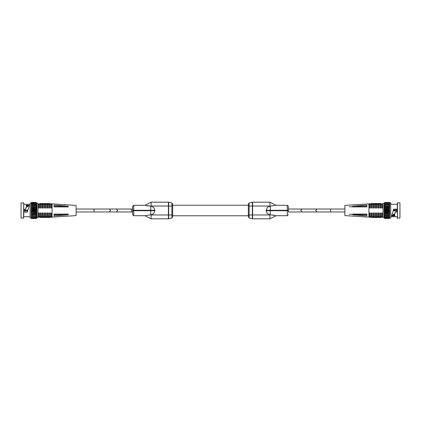 <?xml version="1.0" encoding="UTF-8"?>
<svg xmlns="http://www.w3.org/2000/svg" width="421" height="421" viewBox="0 0 421 421"><rect width="100%" height="100%" fill="white"/><g stroke="black" fill="none" stroke-linecap="round" stroke-linejoin="round"><path stroke-width="0.63" d="M54.062 206.206L68.191 206.206L54.062 205.064L54.062 206.911L68.202 206.911L68.191 206.206L68.191 206.911L54.062 206.911L68.191 206.911M38.948 216.794L37.958 216.794L37.958 203.859L52.088 203.859L76.101 205.416L76.101 215.584L52.093 217.141L52.088 216.794L51.099 216.794M51.099 204.206L52.088 204.206L52.088 216.794M51.309 212.989L51.309 216.657L50.604 216.657L50.604 212.989L51.309 212.989L50.604 212.989M49.615 212.989L49.615 216.657L48.91 216.657L48.91 212.989L49.615 212.989L48.91 212.989M47.92 212.989L47.92 216.657L47.21 216.657L47.21 212.989L47.92 212.989L47.21 212.989M46.226 212.989L46.226 216.657L45.515 216.657L45.515 212.989L46.226 212.989L45.515 212.989M44.526 212.989L44.526 216.657L43.821 216.657L43.821 212.989L44.526 212.989L43.821 212.989M42.831 212.989L42.831 216.657L42.126 216.657L42.126 212.989L42.831 212.989L42.126 212.989M41.137 212.989L41.137 216.657L40.432 216.657L40.432 212.989L41.137 212.989L40.432 212.989M39.442 212.989L39.442 216.657L38.737 216.657L38.737 212.989L39.442 212.989L38.737 212.989M38.737 208.011L38.737 204.343L39.442 204.343L39.442 208.011L38.737 208.011L39.442 208.011M40.432 208.011L40.432 204.343L41.137 204.343L41.137 208.011L40.432 208.011L41.137 208.011M42.126 208.011L42.126 204.343L42.831 204.343L42.831 208.011L42.126 208.011L42.831 208.011M43.821 208.011L43.821 204.343L44.526 204.343L44.526 208.011L43.821 208.011L44.526 208.011M45.515 208.011L45.515 204.343L46.226 204.343L46.226 208.011L45.515 208.011L46.226 208.011M47.21 208.011L47.21 204.343L47.92 204.343L47.92 208.011L47.21 208.011L47.92 208.011M48.91 208.011L48.91 204.343L49.615 204.343L49.615 208.011L48.91 208.011L49.615 208.011M50.604 208.011L50.604 204.343L51.309 204.343L51.309 208.011L50.604 208.011L51.309 208.011M54.977 214.089L68.191 214.089L54.062 214.089L54.977 214.089L54.062 214.089L54.588 214.089L54.062 214.089L54.588 214.089L54.062 214.089L54.062 215.936L68.191 214.794L68.191 214.089L68.191 214.794L54.062 214.794M27.365 210.889L27.365 210.111M24.665 210.889L24.665 210.111M23.723 216.731L23.718 203.048L23.502 218.178L21.05 217.952L21.05 204.469M30.17 216.731L30.17 203.101L30.17 217.899L30.17 216.731L23.718 216.731M31.286 217.789L31.286 217.504M31.286 216.683L31.286 217.194L36.29 217.194L36.29 203.054L31.286 203.143M36.29 216.268L31.286 216.268L31.286 215.62M36.29 215.173L31.286 215.173L31.286 214.005L31.286 215.263L36.29 215.263L36.29 216.199L31.507 216.015M36.29 213.705L36.29 212.958L36.29 213.905L31.286 213.905L31.286 212.61L31.286 214.005L36.29 214.005L36.29 215.042L36.069 214.763L31.507 214.763M31.286 212.247L31.286 208.406M31.286 207.706L31.286 206.974M31.286 206.327L31.507 202.954M36.29 208.058L31.286 208.058L36.29 208.163M36.29 206.327L36.29 205.674L36.29 206.69L31.286 206.69L36.29 206.79L36.29 207.706L36.069 207.174L31.507 207.174M36.29 203.111L36.069 202.569L31.507 202.569L31.286 203.148M31.286 202.854L31.507 202.569M37.958 217.01L36.848 218.12L36.848 202.88L36.069 202.438L31.507 202.438L31.286 202.864L30.17 203.101L30.17 217.899L31.286 218.12L31.338 218.488M31.286 216.268L36.29 216.341L36.29 217.136L31.507 217.057M36.29 212.247L36.29 211.458L36.29 212.5L31.286 212.5L36.29 212.61L36.29 212.958M31.286 210.721L31.286 211.021L36.29 211.021L36.29 209.921L36.069 210.242L31.507 210.242M31.507 217.846L36.069 217.91L36.29 217.194L36.29 217.752M37.958 216.794L36.853 218.12L36.29 218.231L36.29 217.789L36.29 218.083M36.29 202.854L36.069 202.438M31.286 204.106L31.286 204.443L36.29 204.443L36.29 203.675L31.507 203.653M31.286 205.111L31.286 205.469L36.29 205.469L36.29 204.564L31.507 204.617M36.069 208.674L36.29 209.19L36.29 208.406L31.507 208.674M36.069 202.954L36.29 203.148M26.465 206.758L27.723 206.758L27.723 206.369L26.57 206.369M27.723 210.568L27.723 210.111L23.718 210.111M248.322 205.216L172.678 205.216L172.678 206.048L171.852 206.048L171.852 203.048L172.678 204.122L172.678 216.878L171.852 217.952L171.852 214.952L168.668 214.952L168.668 218.804L168.379 218.841L168.379 202.159L168.668 202.196L168.668 206.048L151.097 206.048L151.097 202.159L168.379 202.159M132.631 210.721L154.881 210.721L153.66 213.668L150.718 214.884L150.718 206.116L153.66 207.332L154.881 210.279L133.741 210.279L133.741 215.731L132.631 214.615L132.631 206.385L133.741 205.269L133.741 210.279L132.631 210.279M23.723 204.269L23.502 202.822L21.05 203.048L21.05 216.531M50.604 213.505L50.604 216.657M38.737 215.784L38.737 216.657M38.737 204.343L38.737 205.216M50.604 204.343L50.604 207.495M52.088 204.206L52.093 203.859L76.112 205.416L76.112 209M76.112 212L76.112 215.584L52.093 217.141L37.958 217.141L36.853 218.12M382.257 216.657L382.257 212.989L381.552 212.989L381.552 216.657L382.257 216.657L382.257 215.784M370.391 216.657L370.391 212.989L369.685 212.989L369.685 216.657L370.391 216.657L370.391 213.505M382.257 205.216L382.257 208.011L381.552 208.011L381.552 204.343L382.257 204.343M370.391 207.495L370.391 204.343L370.391 208.011L369.685 208.011L369.685 204.343L370.391 204.343M399.945 203.048L399.95 217.952L397.498 218.178L397.498 202.822L399.724 202.822M384.926 202.612L384.705 202.943L384.926 202.612L390.604 202.88L390.825 204.269L397.277 204.269L397.277 203.048L397.498 218.178M397.277 217.952L397.277 216.731L390.825 216.731L390.825 217.899L390.599 202.88L390.83 217.899L389.714 218.283M384.762 202.512L389.493 202.438L389.709 202.896M384.705 217.889L384.926 218.562L389.709 218.341L384.926 218.562M352.651 206.216L352.798 206.911L366.928 206.911L352.798 206.911L366.928 206.911L352.798 206.911L366.928 206.911L352.798 206.911L366.928 206.911L352.798 206.911L366.928 206.911L366.928 205.064L362.692 205.401M369.896 216.794L368.907 216.794L368.907 217.141L344.888 215.584L344.888 205.416L368.907 203.859L383.036 203.859L383.036 216.794L382.047 216.794M368.907 216.794L368.907 204.206L369.896 204.206M380.563 212.989L380.563 216.657L379.858 216.657L379.858 212.989L380.563 212.989L379.858 212.989M378.868 212.989L378.868 216.657L378.163 216.657L378.163 212.989L378.868 212.989L378.163 212.989M377.174 212.989L377.174 216.657L376.463 216.657L376.463 212.989L377.174 212.989L376.463 212.989M375.479 212.989L375.479 216.657L374.769 216.657L374.769 212.989L375.479 212.989L374.769 212.989M373.78 212.989L373.78 216.657L373.074 216.657L373.074 212.989L373.78 212.989L373.074 212.989M372.085 212.989L372.085 216.657L371.38 216.657L371.38 212.989L372.085 212.989L371.38 212.989M379.858 208.011L379.858 204.343L380.563 204.343L380.563 208.011L379.858 208.011L380.563 208.011M378.163 208.011L378.163 204.343L378.868 204.343L378.868 208.011L378.163 208.011L378.868 208.011M376.463 208.011L376.463 204.343L377.174 204.343L377.174 208.011L376.463 208.011L377.174 208.011M374.769 208.011L374.769 204.343L375.479 204.343L375.479 208.011L374.769 208.011L375.479 208.011M373.074 208.011L373.074 204.343L373.78 204.343L373.78 208.011L373.074 208.011L373.78 208.011M371.38 208.011L371.38 204.343L372.085 204.343L372.085 208.011L371.38 208.011L372.085 208.011M366.928 214.794L352.798 214.794L366.928 215.936L366.928 214.089L352.798 214.089L366.407 214.089M396.329 210.111L396.329 210.889M393.63 210.111L393.63 210.889M389.709 202.911L389.488 202.612M384.705 202.917L384.705 203.864L389.709 203.859L389.709 203.211M389.709 203.175L389.709 203.496L389.709 203.175M384.926 203.853L384.926 204.874L389.488 204.874L389.488 203.853M384.926 204.985L384.926 206.111L389.709 205.958L389.709 204.801L389.709 205.38L389.488 204.874L384.926 204.874L389.488 204.985M384.926 206.111L388.82 206.111L384.926 206.111L384.705 206.637L384.705 205.958L384.705 207.095L389.709 207.295L389.488 206.111M389.709 207.295L389.709 208.39L389.709 207.295M384.926 209.032L389.488 209.179L384.926 209.179L384.705 208.5L389.709 208.753L389.709 208.39L384.705 208.39L384.705 217.946L389.488 218.046L389.709 217.657L389.488 218.046M389.709 210.279L389.709 211.079L389.709 209.979L384.705 209.979L384.926 210.611L389.488 210.611L389.709 210.279L389.709 209.869L384.705 209.869L384.926 209.179M389.709 214.673L389.709 215.326L389.709 214.31L384.705 214.31L384.705 214.673L384.926 215.068L389.488 215.068L389.709 212.942L384.705 212.942L384.926 213.684L389.488 213.684L389.709 211.479L384.705 211.479L384.926 212.179L389.488 212.179L389.488 210.611M389.709 211.81L389.709 212.594L389.488 212.179M389.709 213.294L389.709 214.026L389.488 213.684M389.709 215.889L389.709 216.436L389.709 215.531L384.705 215.531L384.705 215.889L384.926 216.278L389.488 216.278L389.488 215.068M389.709 216.894L389.709 217.304L389.709 216.557L384.705 216.557L384.705 216.894L384.926 217.268L389.488 217.268L389.488 216.278M389.709 217.857L389.488 217.268M384.926 218.457L384.705 218.146L384.926 218.457L389.488 218.457M384.705 216.894L384.926 217.347L389.488 217.347M384.705 215.889L384.705 216.436L389.488 216.383M384.705 214.673L384.705 215.326L389.488 215.194M384.705 213.294L384.705 214.21L389.709 214.026M384.705 210.279L384.705 211.079L384.926 210.758L389.488 210.758M384.926 207.653L384.705 207.095L384.705 208.39L384.926 207.653L389.488 207.653M389.488 203.154L384.926 203.09L384.705 203.806L389.709 203.806L389.709 203.496M384.926 218.046L384.705 217.852M394.598 214.242L393.272 214.242L393.272 214.631L394.424 214.631L395.43 211.874L397.277 211.663M393.272 210.684L397.277 210.889M248.322 216.878L248.322 214.952L249.148 214.952L249.148 217.952L248.322 216.878M248.322 214.952L248.322 204.122L249.148 203.048L249.148 206.048L252.332 206.048L252.332 202.196L252.621 202.159L252.621 218.841L252.332 218.804L252.332 214.952L269.903 214.952L269.903 218.841L252.621 218.841M288.369 210.09L288.369 208.942M276.134 215.731L269.903 218.841L276.134 215.731L287.259 215.731L287.259 205.269L288.369 206.385L288.369 212.058M36.29 210.721L36.069 210.242M36.29 218.231L31.507 218.357M36.069 202.569L31.507 202.543M36.29 204.106L36.069 203.653M36.29 205.111L36.069 204.617M168.379 218.841L151.097 218.841L151.097 214.952L168.668 214.952L168.668 206.048L171.852 206.048L171.852 214.952L172.678 214.952M36.853 202.88L37.958 203.99M384.926 213.684L389.488 213.826M384.926 212.179L389.488 212.326M383.036 203.99L384.147 202.88L384.147 218.12L384.705 218.12M288.369 212L301.989 212L300.757 210.5L301.989 209L288.369 209L288.369 210.279L266.119 210.279L267.34 207.332L270.282 206.116L270.282 214.884L267.34 213.668L266.119 210.721L288.369 210.721M252.621 202.159L269.903 202.159L269.903 206.048L252.332 206.048L252.332 214.952L249.148 214.952L249.148 206.048L248.322 206.048M116.328 209L117.701 210.5L116.328 212L131.552 212L131.552 209L76.101 209M116.328 212L94.025 212L94.025 209M301.989 209L330.643 209L330.643 212L344.888 212M23.718 209.342L25.565 209.342L26.57 206.511L26.034 205.211L29.375 205.216L27.318 212.079L23.718 212.079M48.21 203.58L48.204 203.859L48.21 203.58L47.036 203.58L47.036 203.859M48.131 203.58L48.131 203.859M46.973 203.58L46.947 203.859M46.947 203.58L46.899 203.859M46.899 203.58L46.868 203.859M46.868 203.58L46.831 203.859M46.831 203.58L46.794 203.859M46.794 203.58L46.752 203.859M46.752 203.58L46.731 203.859M46.731 203.58L46.699 203.859M46.699 203.58L46.678 203.859M46.678 203.58L46.531 203.859M46.531 203.58L46.468 203.859M46.468 203.58L46.394 203.859M46.394 203.58L46.321 203.859M46.321 203.58L46.247 203.859M46.247 203.58L46.21 203.859M46.21 203.58L46.168 203.859M46.168 203.58L46.089 203.859M46.089 203.58L46 203.859M46 203.58L45.91 203.859M45.91 203.58L45.821 203.859M45.821 203.58L45.626 203.859M45.626 203.58L45.563 203.859M45.563 203.58L45.505 203.859M45.505 203.58L45.447 203.859M45.447 203.58L45.389 203.859M45.389 203.58L45.336 203.859M45.336 203.58L45.289 203.859M45.289 203.58L45.247 203.859M45.247 203.58L45.168 203.859M45.168 203.58L43.216 203.58L43.216 203.859M43.221 203.58L43.242 203.859M43.252 203.58L43.252 203.859M43.274 203.58L43.274 203.859M43.326 203.58L43.326 203.859M43.352 203.58L43.352 203.859M43.395 203.58L43.395 203.859M43.421 203.58L43.421 203.859M43.452 203.58L43.452 203.859M43.474 203.58L43.474 203.859M43.51 203.58L43.51 203.859M43.537 203.58L43.537 203.859M43.573 203.58L43.573 203.859M43.642 203.58L43.642 203.859M43.684 203.58L43.684 203.859M43.721 203.58L43.721 203.859M43.805 203.58L43.805 203.859M43.895 203.58L43.895 203.859M43.989 203.58L43.989 203.859M44.094 203.58L44.094 203.859M44.179 203.58L44.179 203.859M44.352 203.58L44.352 203.859M44.437 203.58L44.437 203.859M44.51 203.58L44.51 203.859M44.552 203.58L44.552 203.859M44.589 203.58L44.589 203.859M44.663 203.58L44.663 203.859M44.731 203.58L44.731 203.859M44.863 203.58L44.863 203.859M44.921 203.58L44.921 203.859M44.979 203.58L44.979 203.859M45.031 203.58L45.031 203.859M45.079 203.58L45.079 203.859M45.126 203.58L45.126 203.859M43.163 203.58L42.868 203.859M42.868 203.58L42.837 203.859M42.837 203.58L42.8 203.859M42.8 203.58L42.279 203.859M42.279 203.58L42.232 203.859M42.232 203.58L42.158 203.859M42.158 203.58L42.074 203.859M42.074 203.58L42.026 203.859M42.026 203.58L41.979 203.859M41.979 203.58L41.942 203.859M41.942 203.58L41.895 203.859M41.895 203.58L41.847 203.859M41.847 203.58L41.8 203.859M41.8 203.58L41.753 203.859M41.753 203.58L41.7 203.859M41.7 203.58L41.653 203.859M41.653 203.58L41.542 203.859M41.542 203.58L41.49 203.859M41.49 203.58L41.437 203.859M41.437 203.58L41.39 203.859M41.39 203.58L41.311 203.859M41.311 203.58L41.274 203.859M41.274 203.58L41.247 203.859M41.247 203.58L41.216 203.859M41.216 203.58L41.169 203.859M41.169 203.58L41.047 203.859M41.047 203.58L41.005 203.859M41.005 203.58L40.884 203.859M40.884 203.58L40.837 203.859M40.837 203.58L40.795 203.859M40.795 203.58L40.748 203.859M40.748 203.58L40.658 203.859M40.658 203.58L40.605 203.859M40.605 203.58L40.511 203.859M40.511 203.58L40.458 203.859M40.458 203.58L40.353 203.859M40.353 203.58L40.295 203.859M40.295 203.58L40.242 203.859M40.242 203.58L40.195 203.859M40.195 203.58L40.116 203.859M40.116 203.58L40.074 203.859M40.074 203.58L40.037 203.859M40.037 203.58L39.937 203.859M39.937 203.58L39.911 203.859M50.141 203.859L50.141 203.58L49.599 203.859M49.599 203.58L48.994 203.859M48.994 203.58L48.347 203.859M50.136 203.58L50.136 203.859M47.178 217.141L47.178 217.42L46.884 217.141M47.178 217.42L47.205 217.141M47.205 217.42L47.247 217.141M47.247 217.42L47.768 217.141M47.768 217.42L47.815 217.141M47.815 217.42L47.889 217.141M47.889 217.42L47.973 217.141M47.973 217.42L48.015 217.141M48.015 217.42L48.062 217.141M48.062 217.42L48.105 217.141M48.105 217.42L48.152 217.141M48.152 217.42L48.199 217.141M48.199 217.42L48.247 217.141M48.247 217.42L48.294 217.141M48.294 217.42L48.347 217.141M48.347 217.42L48.389 217.141M48.389 217.42L48.499 217.141M48.499 217.42L48.552 217.141M48.552 217.42L48.604 217.141M48.604 217.42L48.652 217.141M48.652 217.42L48.736 217.141M48.736 217.42L48.768 217.141M48.768 217.42L48.799 217.141M48.799 217.42L48.831 217.141M48.831 217.42L48.873 217.141M48.873 217.42L48.894 217.141M48.894 217.42L48.925 217.141M48.925 217.42L48.999 217.141M48.999 217.42L49.036 217.141M49.036 217.42L49.162 217.141M49.162 217.42L49.21 217.141M49.21 217.42L49.246 217.141M49.246 217.42L49.294 217.141M49.294 217.42L49.389 217.141M49.389 217.42L49.441 217.141M49.441 217.42L49.536 217.141M49.536 217.42L49.589 217.141M49.589 217.42L49.694 217.141M49.694 217.42L49.752 217.141M49.752 217.42L49.804 217.141M49.804 217.42L49.852 217.141M49.852 217.42L49.931 217.141M49.931 217.42L49.973 217.141M49.973 217.42L50.004 217.141M50.004 217.42L50.02 217.141M50.02 217.42L50.036 217.141M50.036 217.42L50.104 217.141M50.104 217.42L50.141 217.141M43.079 217.141L43.079 217.42L46.826 217.42L46.826 217.141L46.836 217.42L46.826 217.141M46.82 217.42L46.805 217.141M46.794 217.42L46.794 217.141M46.768 217.42L46.768 217.141M46.715 217.42L46.715 217.141L46.694 217.42M46.652 217.42L46.652 217.141M46.626 217.42L46.626 217.141M46.594 217.42L46.594 217.141M46.573 217.42L46.573 217.141M46.536 217.42L46.536 217.141M46.505 217.42L46.505 217.141M46.473 217.42L46.473 217.141M46.399 217.42L46.399 217.141M46.363 217.42L46.363 217.141M46.326 217.42L46.326 217.141M46.236 217.42L46.236 217.141M46.152 217.42L46.152 217.141M46.057 217.42L46.057 217.141M45.952 217.42L45.952 217.141M45.868 217.42L45.868 217.141M45.689 217.42L45.689 217.141M45.61 217.42L45.61 217.141M45.531 217.42L45.531 217.141M45.494 217.42L45.494 217.141M45.457 217.42L45.457 217.141M45.384 217.42L45.384 217.141M45.31 217.42L45.31 217.141M45.184 217.42L45.184 217.141M45.126 217.42L45.126 217.141M45.068 217.42L45.068 217.141M45.015 217.42L45.015 217.141M44.968 217.42L44.968 217.141M44.921 217.42L44.921 217.141M44.879 217.42L44.879 217.141M44.847 217.42L44.847 217.141L44.831 217.42M43.1 217.42L43.1 217.141M43.147 217.42L43.147 217.141M43.179 217.42L43.179 217.141M43.21 217.42L43.21 217.141M43.252 217.42L43.252 217.141M43.295 217.42L43.295 217.141M43.316 217.42L43.316 217.141M43.347 217.42L43.347 217.141M43.368 217.42L43.368 217.141M43.516 217.42L43.516 217.141M43.579 217.42L43.579 217.141M43.647 217.42L43.647 217.141M43.726 217.42L43.726 217.141M43.8 217.42L43.8 217.141M43.837 217.42L43.837 217.141M43.879 217.42L43.879 217.141M43.958 217.42L43.958 217.141M44.047 217.42L44.047 217.141M44.131 217.42L44.131 217.141M44.226 217.42L44.226 217.141M44.421 217.42L44.421 217.141M44.484 217.42L44.484 217.141M44.542 217.42L44.542 217.141M44.6 217.42L44.6 217.141M44.658 217.42L44.658 217.141M44.71 217.42L44.71 217.141M44.758 217.42L44.758 217.141M44.8 217.42L44.8 217.141M41.842 217.141L41.842 217.42L43.005 217.42L43.005 217.141M41.916 217.42L41.916 217.141M39.911 217.141L39.911 217.42L40.448 217.141M40.448 217.42L41.053 217.141M41.053 217.42L41.7 217.141L41.705 217.42M37.958 204.206L38.948 204.206M39.232 204.206L40.642 204.206M40.926 204.206L42.337 204.206M42.621 204.206L44.031 204.206M44.316 204.206L45.726 204.206M46.01 204.206L47.426 204.206M47.71 204.206L49.12 204.206M49.404 204.206L50.815 204.206M50.815 216.794L49.404 216.794M49.12 216.794L47.71 216.794M47.426 216.794L46.01 216.794M45.726 216.794L44.316 216.794M44.031 216.794L42.621 216.794M42.337 216.794L40.926 216.794M40.642 216.794L39.232 216.794M54.977 214.173L55.556 214.089M55.556 214.173L55.819 214.173M30.17 204.269L23.718 204.269M25.565 209.184L26.57 205.964M31.286 209.19L31.286 209.521L36.29 209.521M36.069 210.389L31.507 210.389M36.069 211.821L31.507 211.821M36.069 211.968L31.507 211.968M36.069 213.347L31.507 213.347M36.069 213.484L31.507 213.484M32.175 214.889L31.507 214.889M36.069 214.763L36.29 214.363M36.069 216.126L31.507 216.126L36.069 216.126M36.069 216.015L36.29 215.62M36.069 217.147L31.507 217.147M36.069 217.057L36.29 216.683M36.069 217.91L31.507 217.91M36.069 217.846L36.29 217.504M36.069 218.388L31.507 218.388M36.069 218.357L36.29 218.057M36.238 218.488L31.507 218.562M36.069 202.543L36.29 202.717M36.069 203.006L31.507 203.006M36.069 203.732L31.507 203.732M36.069 204.722L31.507 204.722M36.069 205.806L31.507 205.806M36.069 205.932L31.507 205.932M36.069 207.316L31.507 207.316M36.069 207.174L36.29 206.974M36.069 208.821L31.507 208.821M26.181 205.569L29.249 205.585M27.318 212.079L23.718 211.884M27.744 210.5L27.318 211.884M29.117 205.937L26.544 205.937M23.718 210.889L27.628 210.889M27.723 206.369L27.723 206.758M151.097 206.048L150.718 206.116M154.881 210.721L154.881 210.279M150.718 214.884L151.097 214.952M145.071 215.731L133.741 215.731L145.071 215.731L150.392 214.884M133.741 205.269L132.631 206.385L133.741 205.269L145.071 205.269L150.392 206.116M146.497 205.674L147.939 206.001M144.866 205.269L151.097 202.159L144.866 205.269M151.097 218.841L144.866 215.731L151.097 218.841M168.668 202.196L171.852 203.048L172.678 204.122L171.852 203.048M171.852 217.952L172.678 216.878L171.852 217.952L168.668 218.804M43.005 217.42L43.016 217.141M56.009 214.089L68.191 214.089L56.009 214.089M23.502 202.822L23.723 203.048M23.502 218.178L23.723 217.952M365.396 214.089L349.272 214.273L365.523 214.089L352.798 214.089L365.396 214.089L352.798 214.089L352.798 214.794M373.964 203.58L373.874 203.859M373.874 203.58L372.79 203.58L372.79 203.859M374.043 203.58L374.064 203.859M377.784 203.859L377.784 203.58L375.637 203.58L375.637 203.859M375.637 203.58L375.579 203.859M375.579 203.58L375.516 203.859M375.516 203.58L375.474 203.859M375.474 203.58L375.421 203.859M375.421 203.58L375.364 203.859M375.364 203.58L375.295 203.859M375.295 203.58L375.222 203.859M375.222 203.58L375.148 203.859M375.148 203.58L374.89 203.859M374.89 203.58L374.795 203.859M374.795 203.58L374.748 203.859M374.748 203.58L374.711 203.859M374.711 203.58L374.664 203.859M374.664 203.58L374.537 203.859M374.537 203.58L374.506 203.859M374.506 203.58L374.464 203.859M374.464 203.58L374.395 203.859M374.395 203.58L374.332 203.859M374.332 203.58L374.301 203.859M374.301 203.58L374.264 203.859M374.264 203.58L374.243 203.859M374.243 203.58L374.211 203.859M374.211 203.58L374.19 203.859M374.19 203.58L374.164 203.859M374.164 203.58L374.127 203.859M374.127 203.58L374.09 203.859L374.064 203.58M376.637 203.58L376.637 203.859M376.811 203.58L376.811 203.859M376.89 203.58L376.89 203.859M376.963 203.58L376.963 203.859M377.042 203.58L377.042 203.859M377.111 203.58L377.111 203.859M377.253 203.58L377.253 203.859M377.279 203.58L377.279 203.859M377.316 203.58L377.316 203.859M377.374 203.58L377.374 203.859M377.479 203.58L377.479 203.859M377.511 203.58L377.511 203.859M377.532 203.58L377.532 203.859M377.574 203.58L377.574 203.859M377.616 203.58L377.616 203.859M377.653 203.58L377.653 203.859M377.684 203.58L377.684 203.859M377.711 203.58L377.711 203.859M377.737 203.58L377.737 203.859L377.753 203.58M377.763 203.58L377.763 203.859L377.779 203.58M375.679 203.58L375.685 203.859M375.711 203.58L375.711 203.859L375.721 203.58M375.743 203.58L375.743 203.859M375.769 203.58L375.769 203.859M375.795 203.58L375.795 203.859M375.811 203.58L375.811 203.859L375.832 203.58M375.858 203.58L375.858 203.859M375.974 203.58L375.974 203.859M376.042 203.58L376.042 203.859M376.148 203.58L376.148 203.859M376.19 203.58L376.19 203.859M376.274 203.58L376.274 203.859M376.358 203.58L376.358 203.859M376.453 203.58L376.453 203.859M381.084 203.58L381.089 203.859L381.079 203.58L381.084 203.859L381.084 203.58L377.837 203.58L377.837 203.859M381.068 203.58L381.068 203.859L381.047 203.58M380.826 203.58L380.826 203.859M380.242 203.58L380.242 203.859L380.237 203.58M380.2 203.58L380.2 203.859M380.126 203.58L380.126 203.859M380.058 203.58L380.058 203.859M379.989 203.58L379.989 203.859M379.958 203.58L379.958 203.859M379.921 203.58L379.921 203.859M379.9 203.58L379.9 203.859M379.868 203.58L379.868 203.859M379.853 203.58L379.853 203.859M379.831 203.58L379.831 203.859L379.81 203.58M379.795 203.58L379.795 203.859M379.621 203.58L379.621 203.859M379.037 203.58L379.037 203.859M379 203.58L379 203.859M378.968 203.58L378.968 203.859M378.932 203.58L378.932 203.859M378.889 203.58L378.889 203.859M378.858 203.58L378.858 203.859M378.784 203.58L378.784 203.859M378.758 203.58L378.758 203.859M378.721 203.58L378.721 203.859M378.695 203.58L378.695 203.859M378.621 203.58L378.621 203.859L378.605 203.58M378.59 203.58L378.59 203.859M378.416 203.58L378.416 203.859M372.653 203.859L372.653 203.58L372.648 203.859M372.648 203.58L372.548 203.859M372.548 203.58L370.859 203.58L370.859 203.859M374.106 217.42L373.527 217.141M370.896 217.141L370.896 217.42L370.859 217.141M370.896 217.42L371.117 217.141M371.117 217.42L371.701 217.141M371.701 217.42L371.706 217.141M371.706 217.42L371.743 217.141M371.743 217.42L371.817 217.141M371.817 217.42L371.885 217.141M371.885 217.42L371.953 217.141M371.953 217.42L371.985 217.141M371.985 217.42L372.111 217.141M372.111 217.42L372.322 217.141M372.322 217.42L372.906 217.141M372.906 217.42L372.943 217.141M372.943 217.42L372.974 217.141M372.974 217.42L373.011 217.141M373.011 217.42L373.053 217.141M373.053 217.42L373.085 217.141M373.085 217.42L373.159 217.141M373.159 217.42L373.185 217.141M373.185 217.42L373.222 217.141M373.222 217.42L373.248 217.141M373.248 217.42L373.322 217.141M373.322 217.42L373.338 217.141L373.527 217.42M374.174 217.42L374.164 217.141L374.164 217.42L375.306 217.42L375.306 217.141M375.132 217.42L375.132 217.141M375.053 217.42L375.053 217.141M374.979 217.42L374.979 217.141M374.9 217.42L374.9 217.141M374.832 217.42L374.832 217.141M374.69 217.42L374.69 217.141M374.664 217.42L374.664 217.141M374.627 217.42L374.627 217.141M374.569 217.42L374.569 217.141M374.464 217.42L374.464 217.141M374.432 217.42L374.432 217.141M374.411 217.42L374.411 217.141M374.369 217.42L374.369 217.141M374.332 217.42L374.332 217.141M374.29 217.42L374.29 217.141M374.258 217.42L374.258 217.141M374.232 217.42L374.232 217.141M374.206 217.42L374.206 217.141M374.19 217.42L374.19 217.141L374.18 217.42M375.306 217.42L376.263 217.42L376.263 217.141L376.306 217.42L376.306 217.141M376.248 217.42L376.248 217.141L376.232 217.42M376.221 217.42L376.221 217.141M376.2 217.42L376.2 217.141M376.174 217.42L376.174 217.141M376.148 217.42L376.148 217.141L376.132 217.42M376.111 217.42L376.111 217.141M376.085 217.42L376.085 217.141M375.969 217.42L375.969 217.141M375.9 217.42L375.9 217.141M375.795 217.42L375.795 217.141M375.753 217.42L375.753 217.141M375.669 217.42L375.669 217.141M375.585 217.42L375.585 217.141M375.49 217.42L375.49 217.141M376.306 217.42L377.9 217.42L377.9 217.141M377.9 217.42L377.916 217.141L377.921 217.42M376.363 217.42L376.363 217.141M376.432 217.42L376.432 217.141M376.469 217.42L376.469 217.141M376.521 217.42L376.521 217.141M376.579 217.42L376.579 217.141M376.648 217.42L376.648 217.141M376.721 217.42L376.721 217.141M376.795 217.42L376.795 217.141M377.053 217.42L377.053 217.141M377.148 217.42L377.148 217.141M377.195 217.42L377.195 217.141M377.232 217.42L377.232 217.141M377.279 217.42L377.279 217.141M377.405 217.42L377.405 217.141M377.437 217.42L377.437 217.141M377.479 217.42L377.479 217.141M377.548 217.42L377.548 217.141M377.616 217.42L377.616 217.141M377.642 217.42L377.642 217.141M377.679 217.42L377.679 217.141L377.7 217.42M377.732 217.42L377.732 217.141L377.753 217.42M377.779 217.42L377.779 217.141M377.816 217.42L377.816 217.141M377.853 217.42L377.853 217.141M377.869 217.42L377.869 217.141L377.884 217.42M378.069 217.141L378.069 217.42L377.984 217.141M378.069 217.42L379.153 217.42L379.153 217.141L379.158 217.42M379.395 217.141L379.395 217.42L379.295 217.141M379.395 217.42L381.084 217.42L381.084 217.141L381.089 217.42M349.272 206.679L352.798 206.911L352.798 206.206L366.928 205.064M381.763 216.794L380.352 216.794M380.068 216.794L378.658 216.794M378.374 216.794L376.963 216.794M376.679 216.794L375.264 216.794M374.979 216.794L373.569 216.794M373.285 216.794L371.875 216.794M371.59 216.794L370.18 216.794M370.18 204.206L371.59 204.206M371.875 204.206L373.285 204.206M373.569 204.206L374.979 204.206M375.264 204.206L376.679 204.206M376.963 204.206L378.374 204.206M378.658 204.206L380.068 204.206M380.352 204.206L381.763 204.206M382.047 204.206L383.036 204.206M383.036 216.794L383.042 217.141L368.907 217.141M368.907 203.859L368.907 204.206M381.552 212.989L382.257 212.989M381.552 208.011L382.257 208.011M369.685 212.989L370.391 212.989M369.685 208.011L370.391 208.011M397.277 203.048L397.498 202.822M394.777 215.552L391.756 215.52M397.277 211.826L395.43 212.063L394.419 215.21L394.961 215.92L391.619 215.915L393.677 209.337L397.277 209.337M384.705 204.317L384.705 204.659L389.709 204.659L389.709 204.317M384.705 205.38L384.705 205.737L389.709 205.737L389.709 205.38M384.705 206.637L384.705 206.995L389.709 206.995L389.709 206.637M384.926 212.326L384.705 212.837L389.709 212.594M384.926 218.431L389.488 218.431M384.926 217.994L389.488 217.994M384.926 213.826L384.705 214.026M384.926 207.516L389.488 207.516M384.926 206.237L389.488 206.237M384.926 203.943L389.488 203.943M384.926 203.09L389.488 203.09M384.926 203.154L384.705 203.496M384.926 202.643L389.488 202.643M389.488 202.438L384.705 202.68M384.705 202.943L384.705 203.211M384.147 202.88L384.705 202.88M383.036 217.01L384.147 218.12M393.319 210.5L393.677 209.174L397.277 209.174M394.419 215.21L394.419 214.642M391.946 215.063L394.419 215.063M397.277 210.111L393.435 210.111M393.272 214.631L393.272 214.242M390.604 202.88L390.83 203.101L390.604 202.88M269.903 214.952L270.282 214.884M266.119 210.279L266.119 210.721M270.282 206.116L269.903 206.048M270.608 206.116L275.929 205.269L287.259 205.269L276.134 205.269L269.903 202.159L276.134 205.269M288.369 214.615L287.259 215.731L288.369 214.615L287.259 215.731L275.929 215.731L270.608 214.884M274.503 215.326L273.061 214.999M252.332 218.804L249.148 217.952M249.148 203.048L252.332 202.196M364.991 214.089L352.798 214.089M384.926 204.874L389.488 204.874M131.552 209L132.631 209M131.552 212L132.631 212M172.678 215.784L248.322 215.784M330.643 209L344.888 209M45.726 203.58L45.726 203.859M42.9 203.58L42.9 203.859M47.141 217.42L47.141 217.141M44.321 217.42L44.321 217.141M36.29 209.632L31.286 209.632M36.29 205.553L31.286 205.553M36.29 204.511L31.286 204.511M36.29 203.648L31.286 203.648M36.29 211.131L31.286 211.131M132.631 214.615L133.741 215.731M374.985 203.58L374.985 203.859M376.727 203.58L376.727 203.859M375.216 217.42L375.216 217.141M376.958 217.42L376.958 217.141M366.928 206.206L352.798 206.206M384.705 204.732L389.709 204.732M384.705 205.827L389.709 205.827M384.705 211.368L389.709 211.368M384.705 215.447L389.709 215.447M384.705 216.489L389.709 216.489M384.705 217.352L389.709 217.352M288.369 206.385L287.259 205.269M109.244 212L110.618 210.5L109.244 209M316.929 209L315.703 210.5L316.929 212L330.643 212M94.025 212L76.101 212M306.983 212L318.208 212M301.989 212L316.929 212"/></g></svg>
